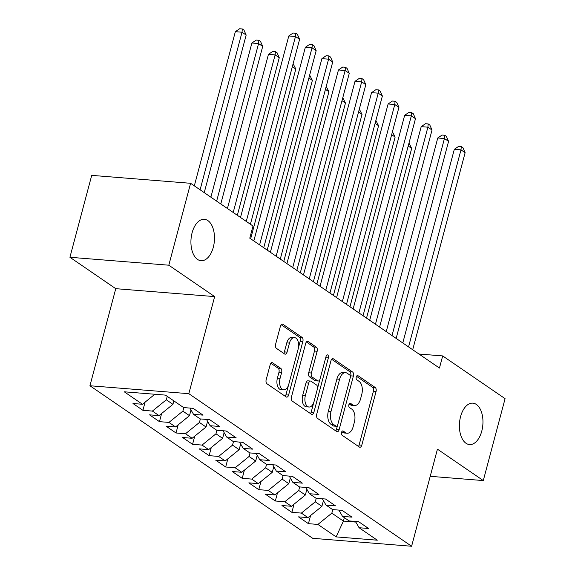 <?xml version="1.0" encoding="UTF-8"?>
<svg xmlns="http://www.w3.org/2000/svg" width="575" height="575" viewBox="0 0 575 575"><rect width="100%" height="100%" fill="white"/><g stroke="black" fill="none" stroke-linecap="round" stroke-linejoin="round"><path stroke-width="0.86" d="M341.528 432.364A2.228 1.258 94.6 0 0 342.111 435.232L359.375 447.055A3.184 1.797 94.6 0 0 359.907 447.249A3.184 1.797 94.6 0 0 361.79 445.187L376.05 391.589A3.184 1.797 94.6 0 0 375.216 387.493L357.959 375.676A2.228 1.258 94.6 0 0 357.578 375.533A2.228 1.258 94.6 0 0 356.263 376.977A2.228 1.258 94.6 0 0 356.845 379.845L359.08 381.376A10.192 5.743 94.6 0 1 361.747 394.464L360.554 398.928A10.192 5.743 94.6 0 1 354.545 405.533A10.192 5.743 94.6 0 1 352.82 404.901L350.585 403.37A2.228 1.258 94.6 0 0 350.211 403.233A2.228 1.258 94.6 0 0 348.896 404.671A2.228 1.258 94.6 0 0 349.478 407.538L351.713 409.069A10.192 5.743 94.6 0 1 354.38 422.158L353.187 426.621A10.192 5.743 94.6 0 1 347.171 433.227A10.192 5.743 94.6 0 1 345.453 432.594L343.217 431.063A2.228 1.258 94.6 0 0 342.844 430.927A2.228 1.258 94.6 0 0 341.528 432.364M213.303 247.257A20.772 11.708 94.6 0 0 204.369 219.298A20.772 11.708 94.6 0 0 192.115 232.753A20.772 11.708 94.6 0 0 201.049 260.712A20.772 11.708 94.6 0 0 213.303 247.257M481.771 431.113A20.772 11.708 94.6 0 0 472.837 403.154A20.772 11.708 94.6 0 0 460.582 416.602A20.772 11.708 94.6 0 0 469.516 444.561A20.772 11.708 94.6 0 0 481.771 431.113M272.593 362.811A3.184 1.797 94.6 0 0 272.061 362.609A3.184 1.797 94.6 0 0 270.178 364.672L266.175 379.708A3.184 1.797 94.6 0 0 267.008 383.798L286.178 396.93A3.184 1.797 94.6 0 0 286.717 397.131A3.184 1.797 94.6 0 0 288.6 395.061L302.86 341.464A3.184 1.797 94.6 0 0 302.026 337.374L282.857 324.243A3.184 1.797 94.6 0 0 282.318 324.048A3.184 1.797 94.6 0 0 280.442 326.111L275.605 344.274A3.184 1.797 94.6 0 0 276.438 348.364L284.647 353.984A3.184 1.797 94.6 0 0 285.178 354.178A3.184 1.797 94.6 0 0 287.062 352.116L289.455 343.11A8.524 4.801 94.6 0 1 294.486 337.59A8.524 4.801 94.6 0 1 298.152 349.061L288.758 384.352A8.524 4.801 94.6 0 1 283.734 389.872A8.524 4.801 94.6 0 1 280.068 378.4L281.635 372.514A3.184 1.797 94.6 0 0 280.801 368.424L272.593 362.811L271.493 362.717M168.806 265.204L69.92 257.277L115.762 288.672L214.655 296.599L168.806 265.204L190.598 183.296L253 226.025L249.773 238.165L439.451 368.058L442.685 355.925L418.959 354.02M214.655 296.599L188.823 393.681L411.607 546.25L312.721 538.322L89.937 385.753L188.823 393.681M430.215 476.316L483.287 480.571L437.438 449.168L411.607 546.25M483.287 480.571L505.08 398.655L442.685 355.925M316.703 414.309A3.184 1.797 94.6 0 0 317.537 418.406L336.706 431.53A3.184 1.797 94.6 0 0 337.245 431.732A3.184 1.797 94.6 0 0 339.128 429.669L353.388 376.064A3.184 1.797 94.6 0 0 352.554 371.975L333.385 358.843A3.184 1.797 94.6 0 0 332.846 358.649A3.184 1.797 94.6 0 0 330.97 360.712L316.703 414.309M311.442 414.23L292.272 401.098A3.184 1.797 94.6 0 1 291.439 397.009L305.706 343.412A3.184 1.797 94.6 0 1 307.582 341.349A3.184 1.797 94.6 0 1 308.121 341.543L316.322 347.163A3.184 1.797 94.6 0 1 317.156 351.253L311.37 372.995A3.184 1.797 94.6 0 0 312.203 377.085L317.652 380.808A3.184 1.797 94.6 0 0 318.183 381.009A3.184 1.797 94.6 0 0 320.067 378.947L326.09 356.313A2.228 1.258 94.6 0 1 327.405 354.868A2.228 1.258 94.6 0 1 328.361 357.873L313.864 412.368A3.184 1.797 94.6 0 1 311.981 414.431A3.184 1.797 94.6 0 1 311.442 414.23M310.601 515.509L308.43 523.667L317.918 524.429L336.123 536.892L377.279 540.198L359.073 527.728L368.561 528.49L358.635 521.683L349.147 520.928L342.52 516.393L352.015 517.155L342.082 510.348L332.594 509.594L325.975 505.058L335.462 505.82L325.529 499.014L316.042 498.259L309.422 493.724L318.909 494.486L308.976 487.679L299.489 486.924L292.869 482.389L302.357 483.151L292.423 476.344L282.936 475.59L276.316 471.054L285.804 471.816L275.871 465.01L266.383 464.248L259.763 459.72L269.251 460.482L259.325 453.675L249.838 452.913L243.211 448.385L252.698 449.14L242.772 442.34L233.285 441.578L226.665 437.05L236.153 437.805L226.219 431.006L216.732 430.244L210.112 425.716L219.6 426.47L209.667 419.671L200.179 418.909L193.559 414.381L203.047 415.136L193.114 408.336L183.626 407.574L165.42 395.111L124.265 391.805L142.471 404.275L154.833 394.256M308.43 523.667L298.497 516.867L307.984 517.622L301.365 513.094L315.287 501.817L316.228 498.273M294.048 504.174L291.877 512.332L301.365 513.094M291.877 512.332L281.944 505.533L291.432 506.287L284.812 501.759L298.734 490.482L299.676 486.939M277.495 492.84L275.324 500.997L284.812 501.759M275.324 500.997L265.391 494.198L274.879 494.953L268.259 490.425L282.181 479.147L283.123 475.604M260.942 481.505L258.772 489.663L268.259 490.425M258.772 489.663L248.846 482.863L258.333 483.618L251.706 479.09L265.628 467.806L266.57 464.269M244.389 470.17L242.219 478.328L251.706 479.09M242.219 478.328L232.293 471.529L241.78 472.283L235.161 467.755L249.076 456.471L250.017 452.935M227.844 458.836L225.673 466.993L235.161 467.755M225.673 466.993L215.74 460.187L225.228 460.949L218.608 456.421L232.523 445.136L233.472 441.593M211.291 447.501L209.12 455.659L218.608 456.421M209.12 455.659L199.187 448.852L208.675 449.614L202.055 445.079L215.977 433.802L216.919 430.258M194.738 436.166L192.568 444.324L202.055 445.079M192.568 444.324L182.634 437.518L192.122 438.279L185.502 433.744L199.424 422.467L200.366 418.923M178.185 424.832L176.015 432.989L185.502 433.744M176.015 432.989L166.082 426.183L175.569 426.945L168.949 422.409L182.872 411.132L183.813 407.589M161.632 413.497L159.462 421.655L168.949 422.409M159.462 421.655L149.529 414.848L159.023 415.61L152.397 411.075L166.319 399.798L167.239 396.355M145.08 402.162L142.909 410.32L152.397 411.075M142.909 410.32L132.983 403.513L142.471 404.275M193.559 414.381L189.944 408.085M210.112 425.716L206.497 419.419M166.319 399.798L172.938 404.333L173.858 400.883M159.023 415.61L172.938 404.333M226.665 437.05L223.05 430.754M182.872 411.132L189.491 415.668L191.015 409.946M175.569 426.945L189.491 415.668M243.211 448.385L239.595 442.089M199.424 422.467L206.044 427.002L207.568 421.281M192.122 438.279L206.044 427.002M259.763 459.72L256.148 453.423M215.977 433.802L222.597 438.337L224.113 432.616M208.675 449.614L222.597 438.337M276.316 471.054L272.701 464.758M232.523 445.136L239.15 449.672L240.666 443.95M225.228 460.949L239.15 449.672M292.869 482.389L289.254 476.093M249.076 456.471L255.695 461.006L257.219 455.285M241.78 472.283L255.695 461.006M309.422 493.724L305.807 487.427M265.628 467.806L272.248 472.341L273.772 466.62M258.333 483.618L272.248 472.341M325.975 505.058L322.359 498.762M282.181 479.147L288.801 483.676L290.325 477.954M274.879 494.953L288.801 483.676M342.52 516.393L338.905 510.097M298.734 490.482L305.354 495.01L306.877 489.289M291.432 506.287L305.354 495.01M359.073 527.728L355.458 521.432M315.287 501.817L321.907 506.345L323.43 500.624M307.984 517.622L321.907 506.345M190.598 183.296L91.712 175.368L69.92 257.277M115.762 288.672L89.937 385.753M344.339 517.637L343.419 521.087L355.832 522.078M317.918 524.429L331.84 513.152L332.781 509.608M331.84 513.152L343.419 521.087L336.123 536.892M341.787 431.696L342.779 432.378A10.192 5.743 94.6 0 0 344.504 433.011L347.171 433.227M354.545 405.533L351.871 405.317A10.192 5.743 94.6 0 1 350.146 404.685L349.154 404.002M358.426 446.408A3.184 1.797 94.6 0 0 359.116 444.971L373.376 391.374A3.184 1.797 94.6 0 0 372.55 387.284L356.529 376.309M350.34 377.25L350.714 375.849A3.184 1.797 94.6 0 0 349.88 371.759L331.653 359.274M335.764 430.883A3.184 1.797 94.6 0 0 336.454 429.453L337.554 425.32M336.03 426.14A2.228 1.258 94.6 0 0 336.404 426.276A2.228 1.258 94.6 0 0 337.719 424.832L350.24 377.782A2.228 1.258 94.6 0 0 349.658 374.922L347.3 373.304A10.192 5.743 94.6 0 0 345.582 372.672A10.192 5.743 94.6 0 0 339.566 379.277L331.013 411.434A10.192 5.743 94.6 0 0 333.673 424.522L336.03 426.14L333.356 425.924A2.228 1.258 94.6 0 0 333.737 426.061L336.404 426.276M345.582 372.672L342.908 372.456A10.192 5.743 94.6 0 0 336.893 379.062L339.566 379.277M333.356 425.924L330.999 424.314A10.192 5.743 94.6 0 1 328.339 411.218L336.893 379.062M306.389 341.974L313.655 346.948L316.322 347.163M318.183 381.009L315.51 380.794A3.184 1.797 94.6 0 1 314.978 380.592L309.53 376.869A3.184 1.797 94.6 0 1 308.703 372.78L314.482 351.037A3.184 1.797 94.6 0 0 313.655 346.948M319.865 379.529L317.501 388.434M313.763 402.478L311.19 412.153L313.864 412.368M305.368 395.55A8.524 4.801 94.6 0 0 309.034 407.021A8.524 4.801 94.6 0 0 314.065 401.501L317.371 389.067A3.184 1.797 94.6 0 0 316.537 384.977L311.097 381.254A3.184 1.797 94.6 0 0 310.558 381.052A3.184 1.797 94.6 0 0 308.682 383.115L305.368 395.55L302.702 395.334A8.524 4.801 94.6 0 0 306.36 406.805L309.034 407.021M310.558 381.052L307.884 380.837A3.184 1.797 94.6 0 0 306.008 382.9L308.682 383.115M302.702 395.334L306.008 382.9M310.5 413.583A3.184 1.797 94.6 0 0 311.19 412.153M283.734 389.872L281.06 389.656A8.524 4.801 94.6 0 1 277.394 378.185L278.961 372.305A3.184 1.797 94.6 0 0 278.127 368.208L270.868 363.242M294.486 337.59L291.812 337.381A8.524 4.801 94.6 0 0 286.781 342.894L289.455 343.11M283.698 353.338A3.184 1.797 94.6 0 0 284.388 351.907L286.781 342.894M298.382 348.04L300.186 341.248A3.184 1.797 94.6 0 0 299.352 337.158L281.125 324.674M285.236 396.283A3.184 1.797 94.6 0 0 285.926 394.853L288.456 385.329M366.519 318.112L411.678 148.4L408.2 146.021M408.976 143.103L411.678 148.4M408.559 346.905L460.992 149.852L465.132 152.684L412.699 349.737M402.787 342.952L454.315 149.32L460.992 149.852L461.279 146.596L462.933 147.732L465.132 152.684M454.315 149.32L458.606 146.388L461.279 146.596M349.967 306.777L395.126 137.066L391.654 134.687M392.43 131.768L395.126 137.066M333.421 295.442L378.573 125.731L375.101 123.352M375.878 120.434L378.573 125.731M392.013 335.57L444.439 138.518L448.579 141.349L396.146 338.402M386.242 331.617L437.762 137.986L444.439 138.518L444.727 135.262L446.387 136.397L448.579 141.349M437.762 137.986L442.053 135.053L444.727 135.262M375.461 324.235L427.893 127.183L432.026 130.015L379.593 327.067M369.689 320.282L421.209 126.651L427.893 127.183L428.174 123.927L429.834 125.062L432.026 130.015M421.209 126.651L425.507 123.718L428.174 123.927M316.868 284.107L362.02 114.396L358.548 112.017M359.325 109.099L362.02 114.396M300.315 272.773L345.474 103.062L341.996 100.683M342.772 97.764L345.474 103.062M358.908 312.901L411.341 115.848L415.473 118.68L363.048 315.732M353.136 308.947L404.656 115.316L411.341 115.848L411.628 112.592L413.281 113.728L415.473 118.68M404.656 115.316L408.954 112.384L411.628 112.592M342.355 301.566L394.788 104.513L398.928 107.345L346.495 304.398M336.583 297.613L388.103 103.982L394.788 104.513L395.075 101.257L396.728 102.393L398.928 107.345M388.103 103.982L392.402 101.042L395.075 101.257M283.762 261.438L328.922 91.727L325.443 89.348M326.219 86.43L328.922 91.727M325.802 290.231L378.235 93.179L382.375 96.011L329.942 293.063M320.031 286.278L371.551 92.647L378.235 93.179L378.522 89.923L380.176 91.058L382.375 96.011M371.551 92.647L375.849 89.707L378.522 89.923M267.21 250.103L312.369 80.392L308.89 78.013M309.666 75.095L312.369 80.392M309.249 278.897L361.682 81.844L365.822 84.676L313.389 281.728M303.478 274.943L355.005 81.305L361.682 81.844L361.97 78.588L363.623 79.724L365.822 84.676M355.005 81.305L359.296 78.373L361.97 78.588M250.657 238.769L295.816 69.058L292.337 66.678M293.113 63.76L295.816 69.058M292.704 267.562L345.129 70.509L349.269 73.341L296.837 270.394M286.925 263.609L338.452 69.97L345.129 70.509L345.417 67.253L347.07 68.389L349.269 73.341M338.452 69.97L342.743 67.038L345.417 67.253M237.338 215.302L279.263 57.723L275.13 54.891L268.446 54.352L227.427 208.517M268.446 54.352L272.737 51.419L275.411 51.635L275.13 54.891L233.198 212.47M275.411 51.635L277.071 52.771L279.263 57.723M276.151 256.227L328.577 59.175L332.717 62.007L280.284 259.059M270.379 252.274L321.899 58.636L328.577 59.175L328.864 55.919L330.524 57.054L332.717 62.007M321.899 58.636L326.19 55.703L328.864 55.919M220.786 203.967L262.71 46.388L258.577 43.556L251.893 43.017L210.874 197.182M251.893 43.017L256.191 40.085L258.858 40.3L258.577 43.556L216.646 201.135M258.858 40.3L260.518 41.436L262.71 46.388M259.598 244.893L312.031 47.84L316.164 50.672L263.738 247.724M253.827 240.939L305.347 47.301L312.031 47.84L312.311 44.584L313.972 45.72L316.164 50.672M305.347 47.301L309.645 44.368L312.311 44.584M204.233 192.632L246.165 35.053L242.025 32.222L235.34 31.682L194.321 185.847M235.34 31.682L239.638 28.75L242.312 28.966L242.025 32.222L200.093 189.8M242.312 28.966L243.965 30.101L246.165 35.053M246.272 221.418L295.478 36.505L299.611 39.337L250.412 224.257M240.501 217.465L288.794 35.966L295.478 36.505L295.766 33.249L297.419 34.385L299.611 39.337M288.794 35.966L293.092 33.034L295.766 33.249M342.779 432.378L345.453 432.594M349.816 403.305L350.585 403.37M350.146 404.685L352.82 404.901M357.19 375.612L357.959 375.676M372.55 387.284L375.216 387.493M373.376 391.374L376.05 391.589M359.116 444.971L361.79 445.187M342.448 430.998L343.217 431.063M332.285 358.757L333.385 358.843M349.88 371.759L352.554 371.975M350.714 375.849L353.388 376.064M336.454 429.453L339.128 429.669M328.339 411.218L331.013 411.434M330.999 424.314L333.673 424.522M307.021 341.457L308.121 341.543M314.482 351.037L317.156 351.253M308.703 372.78L311.37 372.995M309.53 376.869L312.203 377.085M314.978 380.592L317.652 380.808M325.73 357.657L328.361 357.873M278.127 368.208L280.801 368.424M278.961 372.305L281.635 372.514M277.394 378.185L280.068 378.4M284.388 351.907L287.062 352.116M281.757 324.156L282.857 324.243M299.352 337.158L302.026 337.374M300.186 341.248L302.86 341.464M285.926 394.853L288.6 395.061"/></g></svg>
